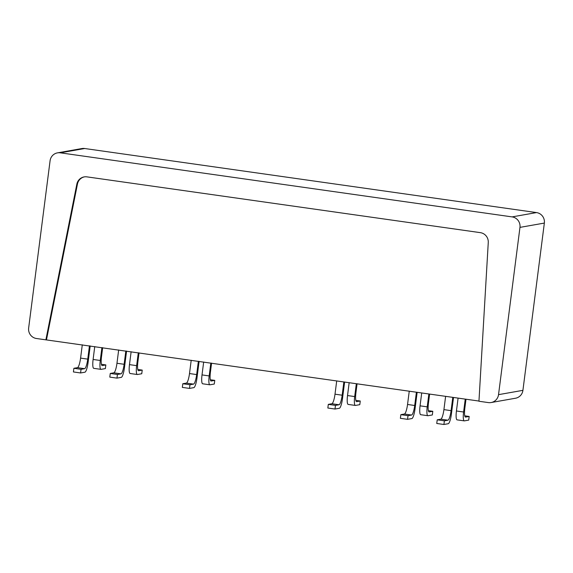<?xml version="1.0" encoding="UTF-8"?>
<svg xmlns="http://www.w3.org/2000/svg" width="573" height="573" viewBox="0 0 573 573"><rect width="100%" height="100%" fill="white"/><g stroke="black" fill="none" stroke-linecap="round" stroke-linejoin="round"><path stroke-width="0.86" d="M57.479 152.869L81.867 148.557A9.304 9.089 80 0 1 84.668 148.514L60.28 152.819A9.304 9.089 -100 0 0 50.08 160.755L28.65 328.021A9.304 9.089 -100 0 0 36.493 338.514L478.964 401.057M45.876 339.846L76.839 184.148A9.304 9.089 80 0 1 86.938 176.864L480.367 232.652A9.304 9.089 80 0 1 488.268 242.494L478.949 401.258L488.332 402.583A9.304 9.089 -100 0 0 498.531 394.654L519.962 227.381A9.304 9.089 -100 0 0 512.119 216.895L536.507 212.583A9.304 9.089 80 0 1 544.35 223.076L522.92 390.342A9.304 9.089 80 0 1 515.521 398.228L491.133 402.54M89.452 345.827L87.748 359.128A9.304 1.891 -81.9 0 1 84.618 368.683L81.051 369.313L80.585 372.966L84.926 372.199A9.304 1.891 98.1 0 0 88.056 362.645L90.197 345.934M93.879 368.339A9.304 1.891 -81.9 0 1 93.75 368.339A9.304 1.891 -81.9 0 1 93.105 359.472L100.268 360.489A9.304 1.891 98.1 0 0 100.912 369.356A9.304 1.891 98.1 0 0 101.034 369.356L105.375 368.589L105.84 364.929L101.414 364.306M100.268 360.489L101.915 347.596M102.66 347.696L101.507 356.693A9.304 1.891 -81.9 0 0 102.152 365.567A9.304 1.891 -81.9 0 0 102.281 365.56L105.84 364.929M80.585 372.966L73.423 371.949L73.888 368.296L77.455 367.665A9.304 1.891 98.1 0 0 80.585 358.111L82.29 344.81M93.105 359.472L94.753 346.579M81.051 369.313L73.888 368.296M130.25 373.496A9.304 1.891 -81.9 0 1 130.128 373.503A9.304 1.891 -81.9 0 1 129.484 364.629L136.639 365.646A9.304 1.891 98.1 0 0 137.284 374.513A9.304 1.891 98.1 0 0 137.413 374.513L141.753 373.746L142.219 370.094L137.792 369.463M136.639 365.646L138.294 352.753M139.038 352.861L137.885 361.857A9.304 1.891 -81.9 0 0 138.53 370.724A9.304 1.891 -81.9 0 0 138.659 370.717L142.219 370.094M125.831 350.984L124.126 364.285A9.304 1.891 -81.9 0 1 120.989 373.84L117.429 374.47L116.964 378.123L121.297 377.356A9.304 1.891 98.1 0 0 124.434 367.802L126.576 351.091M129.484 364.629L131.131 351.736M116.964 378.123L109.801 377.113L110.267 373.453L113.834 372.822A9.304 1.891 98.1 0 0 116.964 363.268L118.668 349.967M117.429 374.47L110.267 373.453M445.622 396.33L443.917 409.631L451.08 410.648A9.304 1.891 -81.9 0 1 447.95 420.202L444.383 420.833L443.917 424.486L448.258 423.719A9.304 1.891 98.1 0 0 451.388 414.164L453.53 397.454M443.917 424.486L436.755 423.476L437.228 419.816L440.787 419.185A9.304 1.891 98.1 0 0 443.917 409.631M457.211 419.859A9.304 1.891 -81.9 0 1 457.082 419.859A9.304 1.891 -81.9 0 1 456.437 410.991L458.092 398.099M437.228 419.816L444.383 420.833M452.785 397.347L451.08 410.648M465.247 399.116L463.6 412.008A9.304 1.891 98.1 0 0 464.245 420.876A9.304 1.891 98.1 0 0 464.366 420.876L468.707 420.109L469.18 416.456L465.613 417.08A9.304 1.891 -81.9 0 1 465.484 417.087A9.304 1.891 -81.9 0 1 464.839 408.212L465.992 399.223M464.746 415.826L469.18 416.456M409.251 391.173L407.546 404.474L414.709 405.491A9.304 1.891 -81.9 0 1 411.572 415.045L408.012 415.676L407.539 419.329L411.88 418.562A9.304 1.891 98.1 0 0 415.01 409.007L417.151 392.297M407.539 419.329L400.384 418.311L400.849 414.659L404.409 414.028A9.304 1.891 98.1 0 0 407.546 404.474M420.833 414.702A9.304 1.891 -81.9 0 1 420.704 414.702A9.304 1.891 -81.9 0 1 420.059 405.834L421.714 392.942M400.849 414.659L408.012 415.676M416.406 392.19L414.709 405.491M428.876 393.959L427.222 406.851A9.304 1.891 98.1 0 0 427.866 415.719A9.304 1.891 98.1 0 0 427.995 415.719L432.336 414.952L432.801 411.292L429.234 411.923A9.304 1.891 -81.9 0 1 429.113 411.93A9.304 1.891 -81.9 0 1 428.468 403.055L429.614 394.059M428.375 410.669L432.801 411.292M336.709 380.887L335.004 394.188L342.167 395.205A9.304 1.891 -81.9 0 1 339.037 404.76L335.47 405.39L335.004 409.043L339.345 408.277A9.304 1.891 98.1 0 0 342.475 398.722L344.617 382.012M335.004 409.043L327.842 408.026L328.308 404.373L331.874 403.743A9.304 1.891 98.1 0 0 335.004 394.188M348.298 404.416A9.304 1.891 -81.9 0 1 348.169 404.416A9.304 1.891 -81.9 0 1 347.525 395.549L349.172 382.657M328.308 404.373L335.47 405.39M343.872 381.905L342.167 395.205M356.334 383.674L354.687 396.566A9.304 1.891 98.1 0 0 355.332 405.433A9.304 1.891 98.1 0 0 355.453 405.433L359.794 404.667L360.259 401.007L356.7 401.637A9.304 1.891 -81.9 0 1 356.571 401.644A9.304 1.891 -81.9 0 1 355.926 392.77L357.079 383.774M355.833 400.384L360.259 401.007M198.365 361.269L196.661 374.57A9.304 1.891 -81.9 0 1 193.531 384.125L189.964 384.755L189.498 388.408L193.839 387.642A9.304 1.891 98.1 0 0 196.969 378.087L199.11 361.377M202.792 383.781A9.304 1.891 -81.9 0 1 202.663 383.788A9.304 1.891 -81.9 0 1 202.018 374.914L209.181 375.931A9.304 1.891 98.1 0 0 209.825 384.798A9.304 1.891 98.1 0 0 209.954 384.798L214.288 384.032L214.76 380.379L210.327 379.749M209.181 375.931L210.828 363.038M211.573 363.146L210.42 372.142A9.304 1.891 -81.9 0 0 211.065 381.009A9.304 1.891 -81.9 0 0 211.193 381.009L214.76 380.379M189.498 388.408L182.336 387.398L182.808 383.738L186.368 383.108A9.304 1.891 98.1 0 0 189.505 373.553L191.203 360.252M202.018 374.914L203.673 362.021M189.964 384.755L182.808 383.738M60.28 152.819L512.119 216.895M536.507 212.583L84.668 148.514M84.446 176.856A9.304 9.089 -100 0 0 77.455 184.04L46.492 339.732M87.748 359.128L80.585 358.111M84.618 368.683L77.455 367.665M120.989 373.84L113.834 372.822M124.126 364.285L116.964 363.268M440.787 419.185L447.95 420.202M463.6 412.008L456.437 410.991M404.409 414.028L411.572 415.045M427.222 406.851L420.059 405.834M331.874 403.743L339.037 404.76M354.687 396.566L347.525 395.549M196.661 374.57L189.505 373.553M193.531 384.125L186.368 383.108M522.92 390.342L498.531 394.654M519.962 227.381L544.35 223.076M76.839 184.148L77.455 184.04M93.75 368.339L100.912 369.356M130.128 373.503L137.284 374.513M464.245 420.876L457.082 419.859M427.866 415.719L420.704 414.702M355.332 405.433L348.169 404.416M202.663 383.788L209.825 384.798"/></g></svg>
